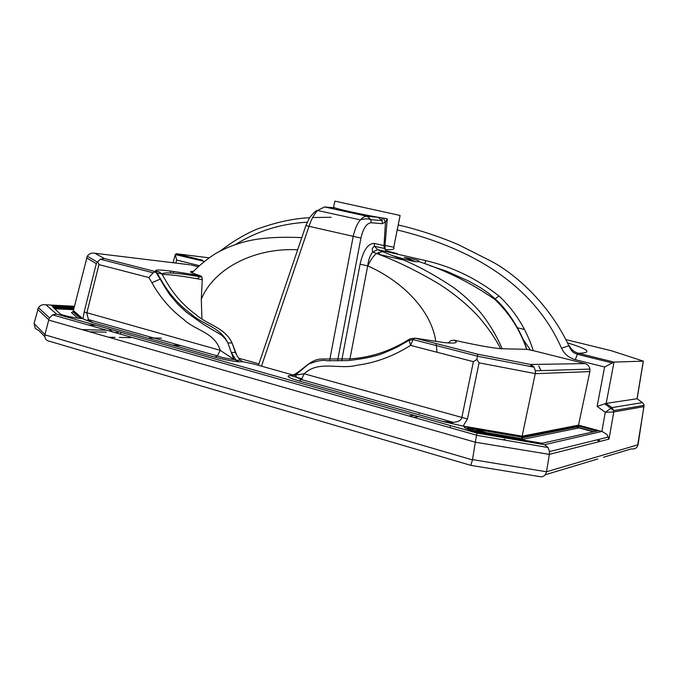 <?xml version="1.0" encoding="UTF-8"?>
<svg xmlns="http://www.w3.org/2000/svg" width="678" height="678" viewBox="0 0 678 678"><rect width="100%" height="100%" fill="white"/><g stroke="black" fill="none" stroke-linecap="round" stroke-linejoin="round"><path stroke-width="1.02" d="M73.605 309.676L54.689 308.787M77.775 318.126L71.453 312.558L73.241 311.465L80.987 318.397M593.445 431.861L578.978 427.92L522.874 439.319L473.286 430.903L472.939 429.386L466.862 428.894M611.963 407.605L613.776 410.588L613.768 411.97L613.709 410.41L611.937 407.605L642.388 402.63L637.117 398.723L606.115 403.41L611.937 407.605L605.259 412.275L597.132 406.385L606.115 403.41M112.379 331.83L108.955 329.076M428.623 415.402L434.056 416.936M448.76 421.072L448.082 421.292M450.556 422.53L452.048 422.953M465.472 426.742L470.439 428.14M474.253 429.216L490.753 433.869M294.176 375.349L254.199 364.12L242.936 361.73L240.343 360.196L237.097 355.95L232.071 342.975C224.604 327.076 206.934 324.728 195.544 314.312C183.001 305.092 172.822 293.421 165 279.319L161.627 273.726L157.152 273.242L160.686 279.133C168.525 293.243 178.721 304.914 191.281 314.143C202.671 324.601 220.325 326.881 227.901 342.924L231.257 352.45L236.198 360.247L233.952 359.399L220.197 350.331L84.182 311.982L96.293 263.649L97.793 261.623L98.946 264.606L86.792 313.067L88.462 319.592L92.513 322.584L83.004 318.897L73.385 310.583L73.241 311.465M381.273 250.47L425.86 260.666C452.251 266.751 476.634 278.531 499.008 295.998C514.805 310.727 526.238 328.94 533.306 350.653L526.704 349.323L500.661 348.721C490.872 347.789 475.371 344.949 454.158 340.203C458.981 342.899 455.489 343.67 443.692 342.534L415.114 338.161L477.719 354.213L476.88 359.501L479.075 362.832L467.464 418.979L463.142 426.098L522.187 436.157L578.546 425.14L598.877 430.649L542.086 443.268L482.88 433.234C471.269 431.352 459.006 426.343 466.735 426.708L474.82 429.149L472.939 429.386M474.82 429.149L521.924 437.166L535.256 373.603L479.075 362.832M596.962 431.072L578.317 426.013L578.258 426.691L521.874 437.937L521.924 437.166L578.317 426.013L589.868 371.586L535.239 373.688M597.165 431.03L598.877 430.649L601.895 431.471L605.259 412.275L613.717 411.97M341.644 360.849L360.077 264.183C363.239 250.377 367.976 243.453 374.281 243.402L383.994 245.589L385.494 222.053L382.333 223.672L371.205 222.757C366.629 223.138 363.196 228.266 360.916 238.114L337.568 360.908M335 207.875C339.407 209.561 361.688 214.426 378.231 217.274L387.282 218.774L384.994 245.394L393.757 247.275L400.113 215.468L334.94 201.129L333.517 207.129L335 207.875L324.499 206.943L317.584 210.494C314.075 214.248 311.21 219.519 308.99 226.316L305.897 225.528M302.049 378.816L290.854 375.671M642.388 402.63L644.066 404.698L643.837 406.647L613.768 411.97L609.014 439.115L549.366 454.379L475.32 442.217L48.706 320.084L49.511 317.906L52.579 314.855L56.511 314.084L476.931 433.081L544.587 444.692L601.895 431.471M44.816 336.619L38.96 330.644L35.29 328.449L34.053 323.525L38.426 307.685C40.188 305.21 42.706 304.252 45.968 304.803L56.511 314.084M48.706 320.084L44.901 334.83L472.464 459.921L475.32 442.217M472.532 459.599L546.502 471.786L637.99 444.76C637.049 448.014 634.854 449.378 631.404 448.87L603.479 457.26M549.366 454.379L546.527 471.634M189.772 264.759L94.861 253.25C91.572 252.691 89.038 253.674 87.267 256.199L73.385 310.583M540.841 370.646L538.747 365.908L540.968 370.646M530.391 349.967L522.272 338.093M477.719 354.213L530.637 364.476L584.953 363.586L533.306 350.653M584.953 363.586C587.69 364.417 589.351 366.247 589.936 369.095L589.868 371.586M183.704 273.022L183.399 274.209M198.179 266.725L190.84 264.895M516.975 327.652L524.492 329.491M565.791 339.568L611.429 350.772L643.371 361.145L614.022 362.094L606.174 403.402M597.132 406.385L604.606 366.993L575.266 359.662C569.003 357.942 564.435 354.145 561.553 348.263L569.232 345.585C571.181 349.568 574.274 352.145 578.529 353.314L614.022 362.094M199.349 265.657L176.627 260.021L175.271 254.581L176.339 253.733L209.104 257.835M526.704 349.323C519.873 329.601 509.153 312.897 494.55 299.21L499.008 295.998M415.656 261.666L404.232 257.428C415.122 259.267 419.97 260.64 418.767 261.547C445.785 270.361 471.04 282.921 494.55 299.21M418.758 261.547C416.639 262.471 407.52 260.369 391.409 255.242C411.182 262.216 432.047 273.09 454.023 287.862C462.464 294.066 470.591 301.49 478.405 310.134C486.838 319.592 496.711 335.525 502.152 348.797M156.643 271.242L155.889 271.056C153.211 268.302 175.636 271.378 200.713 275.929L192.018 272.903C189.679 271.802 190.137 271.31 193.399 271.437M448.37 343.034L450.641 340.678L454.158 340.203M449.328 343.11L448.7 342.5M291.599 375.765C302.617 371.315 309.931 358.687 322.372 359.001L348.865 358.916C369.849 357.882 389.994 351.34 409.3 339.28M297.727 249.792C255.521 247.428 214.011 267.886 201.307 299.218L201.917 318.829M200.713 275.929L202.019 277.209L202.247 279.692L201.307 299.218M435.818 341.432C431.098 309.024 400.478 280.251 367.84 265.962L360.077 264.183M437.013 352.246L436.166 343.56M391.409 255.242L382.502 251.606M385.909 250.724C400.791 254.419 401.257 254.767 387.299 251.767L377.578 249.674L382.494 251.606L376.519 253.47C373.392 255.852 370.502 260.013 367.84 265.962M202.247 279.692C182.848 276.039 169.475 274.319 162.135 274.539M172.263 345.102L180.984 345.653M160.686 279.133L160.186 279.107L162.991 284.065L169.551 294.455L178.204 304.617L186.526 312.346L203.4 324.338L221.647 335.178L225.325 338.873L227.91 342.941L232.071 342.975M393.757 247.275C395.062 249.284 392.215 250.046 385.214 249.538L384.223 248.436L383.994 245.589L384.994 245.394L385.214 249.538L387.299 251.767L384.223 248.436L374.51 246.3L377.578 249.674L372.663 252.089C370.103 255.275 368.442 259.886 367.679 265.92L349.653 360.442M463.142 426.098L442.768 421.487L453.328 422.352C458.362 421.869 461.176 420.352 461.777 417.809L473.38 361.671L476.88 359.501M258.928 363.866L238.571 358.162M233.385 356.704L232.554 356.475M419.021 412.699L419.072 413.529M120.548 334.144L120.557 332.949M117.65 333.322L117.989 332.5L114.472 332.423M546.502 471.786C545.307 475.854 542.917 477.439 539.332 476.541L470.939 465.379M472.464 459.921L470.795 465.354L49.299 341.204C46.011 340.509 44.545 338.381 44.901 334.83M643.837 406.647L638.083 444.632M604.606 366.993L613.971 362.094M609.014 439.115L606.92 434.479L602.344 431.589M549.4 454.192L549.485 451.573L548.053 447.514L544.587 444.692M475.397 441.844L476.931 433.081M530.637 364.476L534.111 367.179L535.374 370.815L535.256 373.603M442.768 421.487L299.244 380.96L301.464 379.587L304.168 373.79L467.464 418.979M453.285 422.352L301.464 379.587C297.922 378.299 295.896 376.807 295.379 375.112L288.413 375.756L292.76 375.604M473.38 361.671L410.563 345.39L413.055 339.593L409.19 340.28L401.766 344.424C398.172 346.831 390.85 350.212 379.807 354.586C370.264 357.459 359.493 359.459 347.509 360.594L327.22 360.747C322.872 359.704 316.601 360.857 308.405 364.222L295.379 375.112L304.168 373.79C318.635 359.916 339.381 369.993 357.153 365.213C375.612 362.798 393.418 356.187 410.563 345.39L409.19 340.28L410.232 338.78L415.114 338.161L413.055 339.593L477.515 356.162M94.861 253.25L104.361 258.504L100.352 259.225L97.793 261.623M157.152 273.242L154.948 271.946L153.177 272.802L148.846 277.539L98.946 264.606M154.948 271.946L154.745 271.42L159.245 271.912L155.889 271.056M156.042 272.505L160.186 279.107L151.914 282.692C160.042 297.362 170.576 309.558 183.526 319.279C194.891 330.483 214.595 332.042 220.197 350.331L217.418 355.916L215.036 357.179L92.513 322.584M240.343 360.196L236.198 360.247L238.817 361.789C231.605 361.103 223.681 359.56 215.036 357.179M578.258 426.691L578.978 427.92M521.874 437.937L522.874 439.319M161.627 273.726L159.237 271.912M82.402 318.38C78.572 318.889 61.266 315.321 60.054 313.77L53.003 307.219M360.916 238.114L353.221 236.317C354.78 229.249 357.145 223.774 360.34 219.884L362.738 217.613L365.637 216.29L378.231 217.274L381.96 220.638L370.824 219.63L367.044 216.214L324.499 206.943M374.51 246.3L374.281 243.402M387.282 218.774L385.494 222.053L383.189 218.121M333.822 207.392L333.33 207.731M382.333 223.672L381.926 217.909M597.682 458.998L545.18 474.778M89.581 331.788L106.446 332.169M161.55 338.144L150.652 337.966M131.134 337.636L119.37 337.441M114.972 337.373L108.726 337.263M600.106 441.37L596.699 439.929M414.292 415.351L408.859 415.961M413.487 417.275L417.851 416.767M473.21 430.844L468.159 429.42M329.567 360.815L353.221 236.317L308.99 226.316L261.488 366.171M596.903 439.878L600.157 441.259L598.106 439.581M578.885 427.937L575.58 426.555M48.782 319.77L37.68 309.414M34.053 323.525L44.96 334.568M83.004 318.897L84.182 311.982M96.293 263.649L86.555 257.894M149.541 337.652L152.77 337.703M597.945 439.624L600.03 441.319M561.553 348.263C530.255 276.963 458.447 244.911 397.223 229.927M307.176 222.231C281.311 223.571 257.411 230.986 235.478 244.495M176.627 260.021L175.788 263.064M173.475 271.454L173.051 272.997M96.073 325.279L88.496 325.05M567.452 342.848C593.818 350.941 589.063 352.857 578.529 353.314L577.368 354.306L611.836 362.849M176.339 253.733L202.51 260.216M637.015 398.808L643.278 361.162M402.147 259.716L379.646 254.538M104.361 258.504L154.745 271.42M151.914 282.692L148.846 277.539M299.244 380.96C290.498 378.426 286.887 376.697 288.413 375.756M242.936 361.73L238.817 361.789M51.384 305.719L74.309 306.871M74.461 306.261L45.968 304.803M575.825 426.504L578.656 427.691M450.302 426.377L450.158 427.682M106.853 330.262L107.819 330.533M575.266 359.662L577.368 354.306C574.368 352.73 572.435 353.585 568.783 345.602L568.783 345.602C548.171 301.854 513.424 272.734 490.592 260.886L459.04 245.004C446.955 239.52 420.987 230.028 398.215 224.977M175.271 254.581L204.349 261.403M424.64 263.674L425.86 260.666M73.91 308.473L53.274 307.473M443.692 342.534L442.658 342.398M235.783 353.323L236.258 354.365M165.83 280.76L165 279.319M60.054 313.77L61.181 314.397M371.205 222.757L370.824 219.63C367.959 218.545 364.459 218.63 360.34 219.884L317.584 210.494C316.202 210.307 313.431 212.858 309.287 218.138L305.914 225.486L258.428 365.315M378.553 252.191L379.765 254.792M533.171 366.018L528.874 366.162M301.829 237.631C285.302 236.885 263.7 237.012 246.428 241.343C235.868 243.978 226.096 247.767 217.121 252.733C212.985 254.775 200.366 263.92 192.018 272.903M500.661 348.721C495.033 337.881 487.609 327.135 478.388 316.49C467.261 304.49 454.107 293.642 438.937 283.938C417.258 271.022 396.452 260.869 376.519 253.479M161.5 280.539L161.517 281.395M235.419 352.441L231.257 352.45M374.51 246.309C374.078 246.038 373.307 246.885 372.188 248.851L372.663 252.089L376.527 253.47M197.51 278.878L200.324 275.861M505.068 439.259L502.618 439.742M419.207 413.512L419.546 412.851M644.024 405.961L637.532 446.166M643.371 361.128L637.117 398.74M644.092 405.334L613.776 410.588L604.657 403.732M81.979 329.61L106.819 330.228M578.495 427.471L577.478 427.199M608.505 437.022L549.485 451.573M331.135 217.274L312.66 217.528M309.549 217.714C293.133 218.486 275.37 222.401 256.259 229.461C246.716 233.274 233.952 241.182 229.825 244.063L219.613 251.36M476.702 435.301L548.053 447.514M52.579 314.855L476.719 435.225M38.426 307.685L49.511 317.906M175.263 254.614L173.026 262.733M170.729 271.073L170.254 272.793M526.831 349.323C522.314 334.279 509.678 311.761 495.364 299.032L488.313 293.023L480.702 287.828L468.837 281.133L446.87 271.327L429.572 265.505M477.507 356.23L534.111 367.179M535.374 370.815L589.936 369.095M97.361 262.072L87.267 256.199M100.352 259.225L153.177 272.802M88.462 319.592L217.418 355.916C221.714 357.84 234.02 359.806 233.952 359.391L231.266 352.45M86.792 320.584L88.454 319.575M73.741 309.168L54.087 308.227M80.402 318.372L73.055 311.965M594.021 431.725L578.52 427.513M472.981 430.394L522.17 438.742M202.019 277.209C183.052 273.539 161.745 271.31 161.991 274.31M235.436 352.492L232.096 343.009M453.328 422.343L450.684 423.403M469.727 427.776L466.566 428.767M52.63 306.481L74.139 307.549"/></g></svg>

